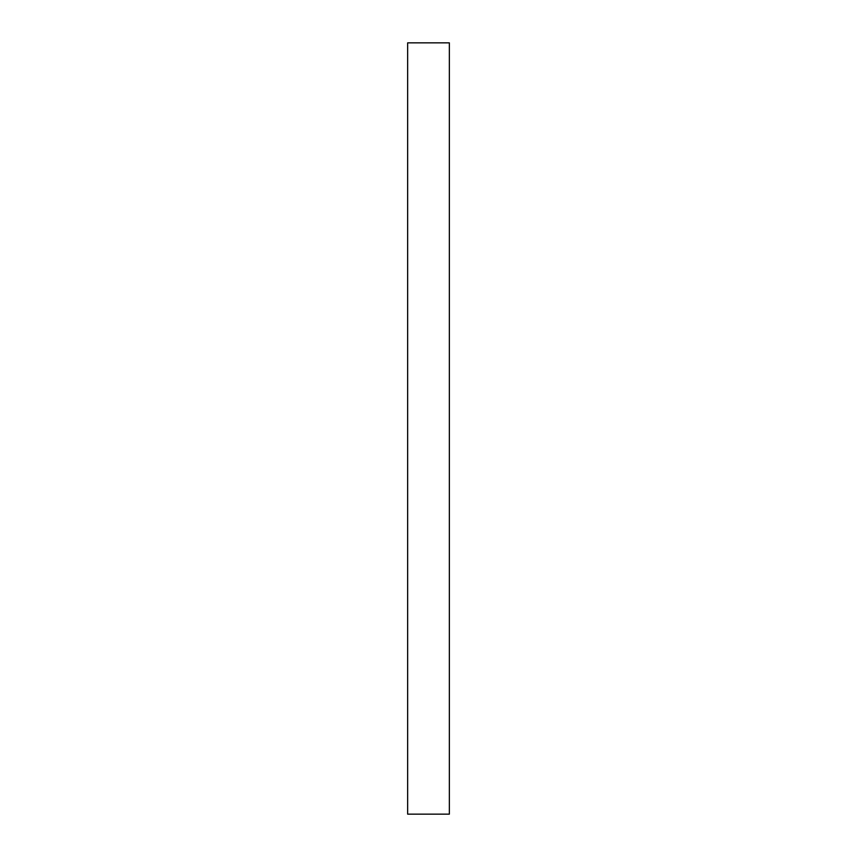 <?xml version="1.0" encoding="UTF-8"?>
<svg xmlns="http://www.w3.org/2000/svg" width="857" height="857" viewBox="0 0 857 857"><rect width="100%" height="100%" fill="white"/><g stroke="black" fill="none" stroke-linecap="round" stroke-linejoin="round"><path stroke-width="1.29" d="M407.653 42.85L449.347 42.85L449.347 814.15L407.653 814.15L407.653 42.85L407.653 814.15L449.347 814.15L449.347 42.85L407.653 42.85"/></g></svg>

